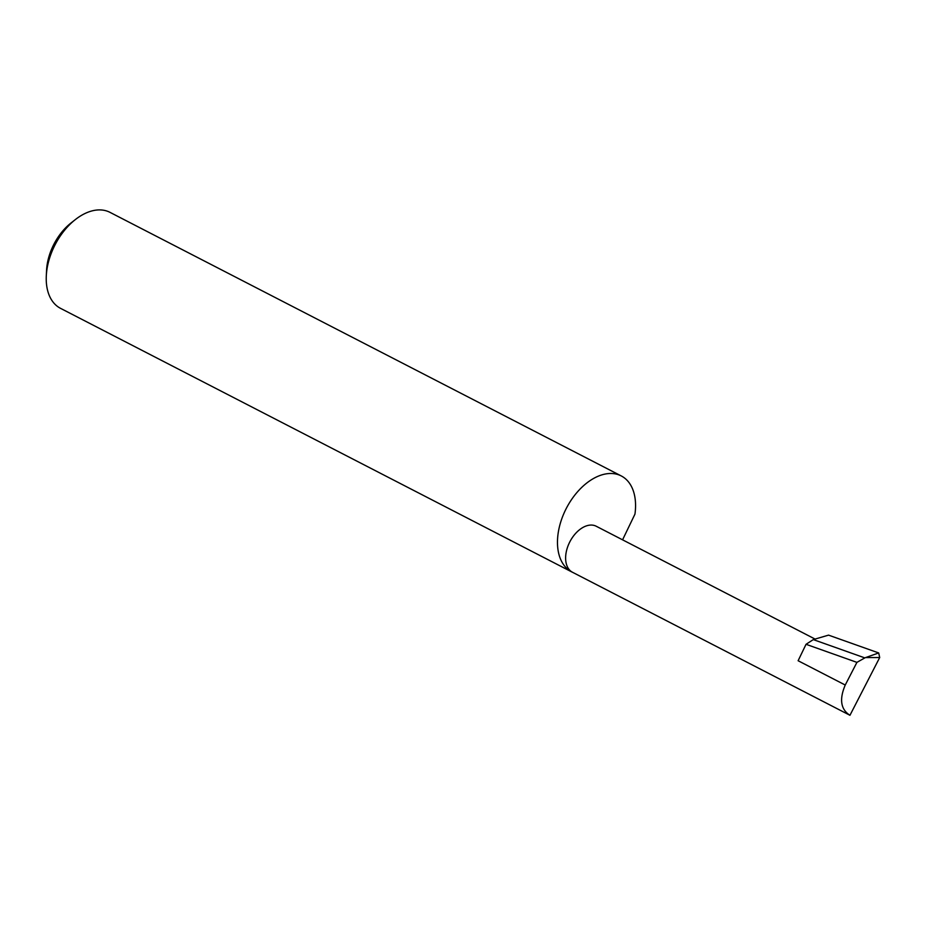 <?xml version="1.0" encoding="UTF-8"?>
<svg xmlns="http://www.w3.org/2000/svg" width="926" height="926" viewBox="0 0 926 926"><rect width="100%" height="100%" fill="white"/><g stroke="black" fill="none" stroke-linecap="round" stroke-linejoin="round"><path stroke-width="1.39" d="M814.695 638.882L596.205 526.234A25.893 16.298 117.3 0 0 595.557 525.933A25.893 16.298 117.3 0 0 569.606 542.289A25.893 16.298 117.3 0 0 572.476 572.256L849.952 715.289C840.727 709.443 839.153 699.362 845.241 685.032L856.92 662.368L864.826 657.9L813.294 639.6L828.538 635.132L878.705 652.946L865.567 657.576L879.7 657.541L849.952 715.289M75.342 219.589L70.955 223.027A45.362 28.544 117.3 0 0 46.566 270.346L46.3 275.902A53.997 33.984 -62.7 0 1 75.342 219.589A53.997 33.984 -62.7 0 1 108.678 211.73A53.997 33.984 -62.7 0 1 110.02 212.367L621.265 475.941A53.997 33.984 -62.7 0 1 634.958 514.104L622.573 539.835M572.743 572.395A53.997 33.984 -62.7 0 1 571.782 571.932L60.537 308.346A53.997 33.984 -62.7 0 1 46.3 275.902M571.782 571.932A53.997 33.984 -62.7 0 1 565.786 509.416A53.997 33.984 -62.7 0 1 619.922 475.304A53.997 33.984 -62.7 0 1 621.265 475.941M845.241 685.032L798.119 660.736L806.037 644.299L813.294 639.6M806.037 644.299L856.92 662.368M864.826 657.9L865.567 657.576M879.7 657.541L878.705 652.946"/></g></svg>
